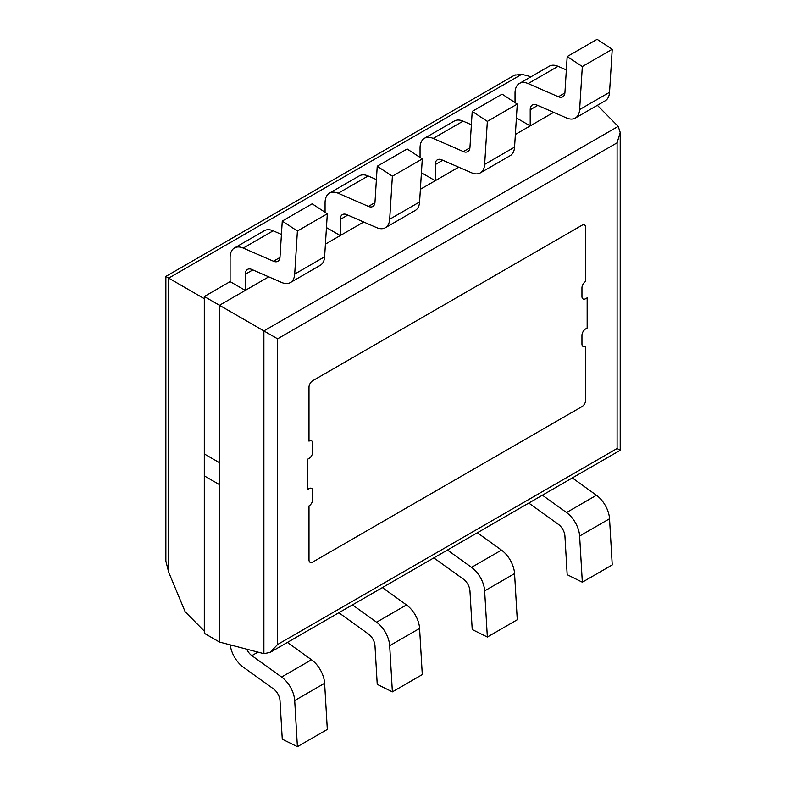 <?xml version="1.0" encoding="UTF-8"?>
<svg xmlns="http://www.w3.org/2000/svg" width="786" height="786" viewBox="0 0 786 786"><rect width="100%" height="100%" fill="white"/><g stroke="black" fill="none" stroke-linecap="round" stroke-linejoin="round"><path stroke-width="1.18" d="M363.712 222.016L340.259 235.554L363.712 222.016L340.259 235.554L340.259 219.441A10.572 6.101 60 0 1 342.441 214.598A10.572 6.101 60 0 1 346.822 214.657L376.582 227.616A21.153 12.212 -120 0 0 385.337 227.744A21.153 12.212 -120 0 0 389.679 219.245L392.381 176.202L377.231 166.239L374.981 202.218A10.572 6.101 60 0 1 372.8 206.472A10.572 6.101 60 0 1 368.428 206.404L338.206 193.248A21.153 12.212 -120 0 0 329.452 193.12A21.153 12.212 -120 0 0 325.07 202.808L325.07 212.289M326.445 227.586L340.259 235.554L326.445 227.586L340.259 235.554L325.414 244.122M553.658 112.349L530.206 125.888L553.658 112.349L530.206 125.888L530.206 109.775A10.572 6.101 60 0 1 532.397 104.931A10.572 6.101 60 0 1 536.769 104.99L566.529 117.959A21.153 12.212 -120 0 0 575.283 118.077A21.153 12.212 -120 0 0 579.626 109.578L582.328 66.535L567.178 56.572L564.928 92.552A10.572 6.101 60 0 1 562.756 96.806A10.572 6.101 60 0 1 558.374 96.747L528.153 83.581A21.153 12.212 -120 0 0 519.399 83.454A21.153 12.212 -120 0 0 515.027 93.141L515.027 102.622M516.402 117.92L530.206 125.888L516.402 117.92L530.206 125.888L515.361 134.455M458.68 167.182L435.228 180.721L458.68 167.182L435.228 180.721L435.228 164.608A10.572 6.101 60 0 1 437.419 159.764A10.572 6.101 60 0 1 441.791 159.823L471.551 172.792A21.153 12.212 -120 0 0 480.305 172.91A21.153 12.212 -120 0 0 484.648 164.412L487.349 121.368L472.209 111.406L469.949 147.385A10.572 6.101 60 0 1 467.778 151.639A10.572 6.101 60 0 1 463.406 151.58L433.184 138.415A21.153 12.212 -120 0 0 424.43 138.287A21.153 12.212 -120 0 0 420.048 147.974L420.048 157.455M421.424 172.753L435.228 180.721L421.424 172.753L435.228 180.721L420.382 189.288M268.733 276.849L245.281 290.388L268.733 276.849L245.281 290.388L245.281 274.275A10.572 6.101 60 0 1 247.472 269.431A10.572 6.101 60 0 1 251.844 269.49L281.604 282.449A21.153 12.212 -120 0 0 290.358 282.577A21.153 12.212 -120 0 0 294.701 274.078L297.403 231.035L282.262 221.072L280.003 257.051A10.572 6.101 60 0 1 277.831 261.306A10.572 6.101 60 0 1 273.449 261.237L243.238 248.081A21.153 12.212 -120 0 0 234.483 247.954A21.153 12.212 -120 0 0 230.101 257.641L230.101 281.624L245.281 290.388L230.101 281.624L245.281 290.388L219.481 305.282L204.301 296.519L230.101 281.624M308.996 505.919L308.996 559.887A5.286 3.056 120 0 0 310.087 562.314A5.286 3.056 120 0 0 312.74 562.049L581.954 406.617A5.286 3.056 120 0 0 585.688 400.143L585.688 346.174A5.286 3.056 -60 0 1 583.045 346.439A5.286 3.056 -60 0 1 581.954 344.013L581.954 335.376A5.286 3.056 -60 0 1 585.688 328.902L587.162 328.057L587.162 297.835L585.688 298.68A5.286 3.056 -60 0 1 583.045 298.945A5.286 3.056 -60 0 1 581.954 296.519L581.954 287.882A5.286 3.056 -60 0 1 585.688 281.408L585.688 227.439A5.286 3.056 120 0 0 584.597 225.022A5.286 3.056 120 0 0 581.954 225.277L312.74 380.709A5.286 3.056 120 0 0 308.996 387.184L308.996 441.162A5.286 3.056 -60 0 1 311.639 440.897A5.286 3.056 -60 0 1 312.74 443.314L312.74 451.95A5.286 3.056 -60 0 1 308.996 458.425L307.532 459.279L308.996 458.425A5.286 3.056 -60 0 0 312.74 451.95L312.74 443.314A5.286 3.056 -60 0 0 311.639 440.897A5.286 3.056 -60 0 0 308.996 441.162L308.996 387.184A5.286 3.056 -60 0 1 312.74 380.709L581.954 225.277A5.286 3.056 -60 0 1 584.597 225.022A5.286 3.056 -60 0 1 585.688 227.439L585.688 281.408A5.286 3.056 -60 0 0 581.954 287.882L581.954 296.519A5.286 3.056 -60 0 0 583.045 298.945A5.286 3.056 -60 0 0 585.688 298.68L587.162 297.835L587.162 328.057L585.688 328.902A5.286 3.056 -60 0 0 581.954 335.376L581.954 344.013A5.286 3.056 -60 0 0 583.045 346.439A5.286 3.056 -60 0 0 585.688 346.174L585.688 400.143A5.286 3.056 -60 0 1 581.954 406.617L312.74 562.049A5.286 3.056 -60 0 1 310.087 562.314A5.286 3.056 -60 0 1 308.996 559.887L308.996 505.919A5.286 3.056 -60 0 0 312.74 499.444A5.286 3.056 -60 0 1 308.996 505.919M308.996 488.656A5.286 3.056 -60 0 1 311.639 488.391A5.286 3.056 -60 0 1 312.74 490.808L312.74 499.444L312.74 490.808A5.286 3.056 -60 0 0 311.639 488.391A5.286 3.056 -60 0 0 308.996 488.656L307.532 489.501L307.532 459.279L307.532 489.501L308.996 488.656M219.481 484.638L204.301 475.874L219.481 484.638L219.481 305.282L263.89 330.926L263.89 653.677L219.481 642.054L219.481 462.699L204.301 453.935L204.301 475.874L204.301 453.935L219.481 462.699M219.481 642.054L204.301 633.29L204.301 475.874M204.301 453.935L204.301 296.519M597.38 105.324L618.179 126.379L263.89 330.926L277.586 338.825L617.098 142.806L620.203 132.382L618.179 126.379M514.496 75.21L521.737 74.297L531.041 76.733M204.301 298.68L168.695 278.126L168.695 572.257L165.866 561.135M168.695 572.257L185.152 611.754L204.301 631.129M617.098 142.806L617.098 448.501L277.586 644.52L270.109 652.419L263.89 653.677M617.098 448.501L620.203 450.29L620.203 132.382M515.144 74.827L165.817 276.456L168.695 278.126L521.737 74.297M542.409 495.2L566.529 512.541A21.153 12.212 60 0 1 579.626 536.042L582.328 582.2L612.235 564.928L609.533 518.77A21.153 12.212 60 0 0 596.436 495.268L572.326 477.927M582.328 582.2L567.178 574.684L564.928 536.091A10.572 6.101 -120 0 0 558.374 524.341L528.791 503.069M246.706 649.177A10.572 6.101 -120 0 0 251.844 655.642L281.604 677.041A21.153 12.212 60 0 1 294.701 700.542L297.403 746.7L327.32 729.428L324.618 683.27A21.153 12.212 60 0 0 311.521 659.768L287.401 642.427M297.403 746.7L282.262 739.184L280.003 700.591A10.572 6.101 -120 0 0 273.449 688.841L243.238 667.108A21.153 12.212 60 0 1 230.249 644.874M447.44 550.033L471.551 567.374A21.153 12.212 60 0 1 484.648 590.875L487.349 637.033L517.267 619.761L514.565 573.603A21.153 12.212 60 0 0 501.468 550.102L477.357 532.761M487.349 637.033L472.209 629.517L469.949 590.925A10.572 6.101 -120 0 0 463.406 579.174L433.813 557.893M352.462 604.866L376.582 622.207A21.153 12.212 60 0 1 389.679 645.709L392.381 691.867L422.288 674.594L419.586 628.436A21.153 12.212 60 0 0 406.49 604.935L382.379 587.594M392.381 691.867L377.231 684.351L374.981 645.758A10.572 6.101 -120 0 0 368.428 634.007L338.845 612.726M290.358 282.577L320.275 265.304A21.153 12.212 -120 0 0 324.618 256.806L327.32 213.763L297.403 231.035M327.32 213.763L312.17 203.8L282.262 221.072M281.427 234.415L273.145 230.809A21.153 12.212 -120 0 0 264.391 230.681L234.483 247.954M385.337 227.744L415.244 210.471A21.153 12.212 -120 0 0 419.586 201.973L422.288 158.929L392.381 176.202M422.288 158.929L407.148 148.967L377.231 166.239M376.396 179.581L368.123 175.976A21.153 12.212 -120 0 0 359.369 175.848L329.452 193.12M575.283 118.077L605.191 100.805A21.153 12.212 -120 0 0 609.533 92.306L612.235 49.263L582.328 66.535M612.235 49.263L597.095 39.3L567.178 56.572M566.342 69.915L558.07 66.309A21.153 12.212 -120 0 0 549.316 66.191L519.399 83.454M480.305 172.91L510.222 155.638A21.153 12.212 -120 0 0 514.565 147.139L517.267 104.096L487.349 121.368M517.267 104.096L502.116 94.133L472.209 111.406M471.374 124.748L463.092 121.142A21.153 12.212 -120 0 0 454.337 121.015L424.43 138.287M277.586 644.52L277.586 338.825M566.529 512.541L596.436 495.268M579.626 536.042L609.533 518.77M251.844 655.642L257.946 652.115M281.604 677.041L311.521 659.768M294.701 700.542L324.618 683.27M471.551 567.374L501.468 550.102M484.648 590.875L514.565 573.603M376.582 622.207L406.49 604.935M389.679 645.709L419.586 628.436M279.963 257.484L273.449 261.237M273.145 230.809L243.238 248.081M252.827 269.912L245.281 274.275M324.618 256.806L294.701 274.078M374.942 202.65L368.428 206.404M368.123 175.976L338.206 193.248M347.795 215.079L340.259 219.441M419.586 201.973L389.679 219.245M564.888 92.984L558.374 96.747M558.07 66.309L528.153 83.581M537.742 105.422L530.206 109.775M609.533 92.306L579.626 109.578M469.91 147.817L463.406 151.58M463.092 121.142L433.184 138.415M442.773 160.256L435.228 164.608M514.565 147.139L484.648 164.412M270.109 652.419L620.203 450.29M165.866 562.01L165.866 276.456"/></g></svg>
